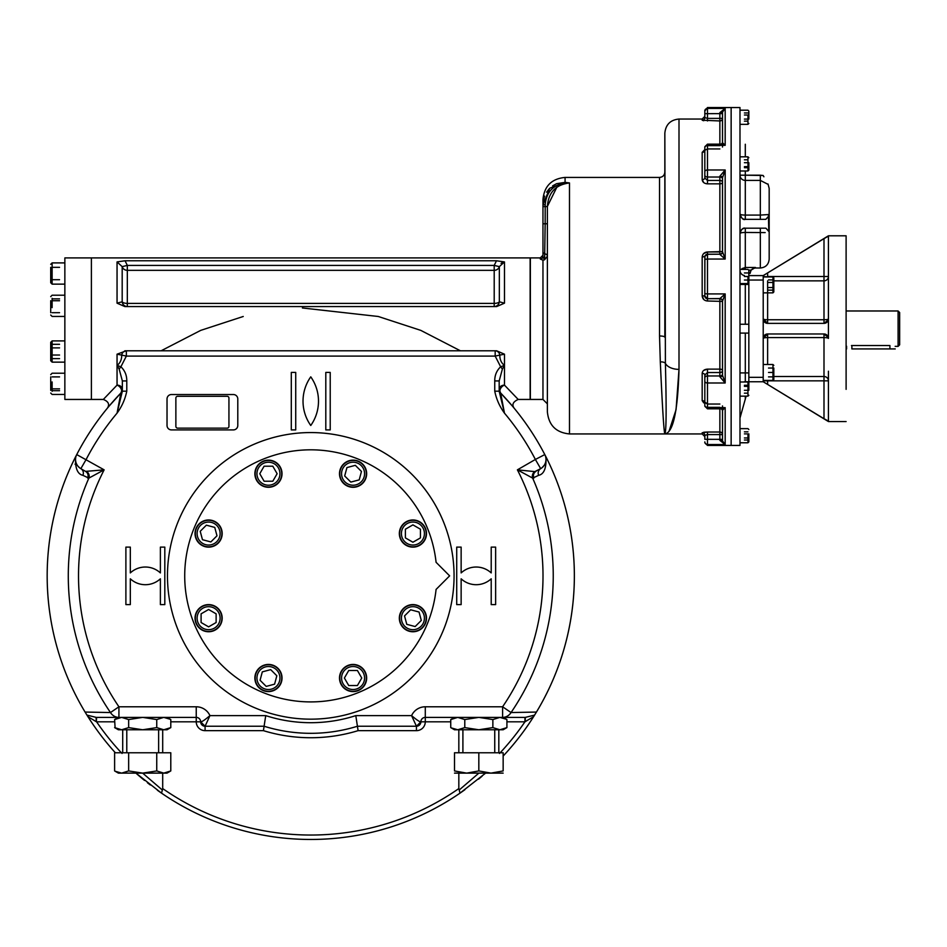<?xml version="1.0" encoding="UTF-8"?>
<svg xmlns="http://www.w3.org/2000/svg" width="947" height="947" viewBox="0 0 947 947"><rect width="100%" height="100%" fill="white"/><g stroke="black" fill="none" stroke-linecap="round" stroke-linejoin="round"><path stroke-width="1.42" d="M851.886 348.934L895.223 348.934L851.886 348.934L851.886 345.548L851.886 348.934M895.164 346.353L898.099 346.365L898.099 310.983L898.099 346.365L899.65 344.826L899.65 312.534L899.65 344.826M851.448 345.548L889.92 345.548C896.773 346.448 896.773 346.448 889.92 345.548L889.92 348.934L889.92 345.548L851.448 345.548C844.594 346.448 844.594 346.448 851.448 345.548M767.011 323.329L767.626 323.365A4.427 4.427 0 0 1 763.211 318.95L763.211 338.41L767.626 333.983A4.427 4.427 0 0 0 763.211 338.41L763.211 381.748L745.301 381.748L745.301 333.095M741.205 269.41L745.301 267.492L755.469 267.492L751.078 270.12L750.166 273.103L748.84 272.949L748.84 270.297L748.84 390.282M846.109 268.013L846.109 235.803L828.424 235.803L763.211 275.601L767.626 272.914L763.211 275.601L748.84 275.601L763.211 275.601L763.211 318.95A4.427 0.805 180 0 0 767.626 319.755L823.997 319.755A4.427 0.805 -0 0 0 828.424 318.95L828.317 319.92L823.997 323.365A4.427 4.427 0 0 0 828.353 319.707M828.365 319.636A4.427 4.427 0 0 0 828.424 318.95L828.424 286.148M825.062 334.113A4.427 4.427 0 0 1 825.867 334.398L823.997 333.983A4.427 4.427 0 0 1 828.069 336.682M828.412 338.197A4.427 4.427 0 0 1 828.424 338.41A4.427 0.805 -0 0 0 823.997 337.594L823.997 333.983L828.317 337.44A4.427 4.427 0 0 1 828.388 337.913M763.211 338.197L763.211 338.41A4.427 0.805 180 0 1 767.626 337.594L767.626 333.983L823.997 333.983A4.427 4.427 0 0 1 824.659 334.031M826.364 334.67A4.427 4.427 0 0 1 827.193 335.345M763.211 318.95L767.626 323.365L823.997 323.365A4.427 4.427 0 0 0 828.424 318.95L828.424 236.312M846.109 235.803L846.109 389.347M828.424 333.983L828.424 323.365L828.424 338.41L827.856 336.244M828.424 323.365L828.424 318.95M824.115 238.573L828.317 236.217M828.424 276.5A4.427 4.344 0 0 1 823.997 280.857L823.997 238.644L767.626 272.914L823.997 238.644L823.997 276.5L828.424 276.5A4.427 4.344 180 0 1 823.997 280.857L823.997 323.365M763.306 337.499L763.223 338.091M828.424 371.212L828.424 421.048L824.056 418.752M827.796 336.138L826.98 335.143M826.932 335.096L826.056 334.492M773.817 372.455L768.514 372.455L772.941 372.455L772.941 380.422L763.211 380.422A4.427 4.344 180 0 0 763.211 380.848L823.997 380.848L823.997 376.504A4.427 4.344 -0 0 1 828.424 380.848L823.997 380.848L823.997 418.716L823.997 380.848L767.626 380.848L767.626 384.435L763.211 381.748L823.997 418.716L767.626 384.435L767.626 380.422M768.514 368.04L772.941 368.04L772.941 364.5L772.941 372.455M768.514 376.882L772.941 376.882L768.514 376.882M773.817 368.04L773.817 379.534L772.941 380.422L772.941 376.882M773.817 379.534L773.817 376.882M763.211 372.455L763.211 377.332L748.84 377.332L748.84 284.455L745.301 284.455L745.301 283.567M763.211 380.422L763.211 377.332M773.817 277.814L773.817 282.466L768.514 282.466L772.941 282.466L772.941 276.938L772.941 292.86L772.941 287.568L768.514 287.568L773.817 287.568L773.817 291.972L772.941 292.86L763.211 292.86L763.211 276.938L772.941 276.938L773.817 277.814L773.817 291.972M768.514 279.91L772.941 279.91M768.514 290.125L772.941 290.125M744.413 280.028L747.952 280.028M744.413 276.488L747.952 276.488L747.952 283.567L747.952 276.488M744.413 272.949L747.952 272.949M748.84 284.455L748.84 280.028L763.211 280.028M744.413 159.806L747.952 159.806M744.413 167.702L747.952 167.702M744.413 166.636L747.952 166.636L747.952 170.981L739.986 170.981L739.986 175.195A5.303 5.209 180 0 0 745.301 180.404L745.301 175.195L763.152 175.491L760.334 175.195L760.334 180.404L767.342 184.002L760.334 180.404L745.301 180.404L745.301 215.087A5.303 1.042 0 0 1 739.986 214.046L739.986 214.046A5.303 5.303 0 0 0 739.986 214.176M744.413 162.695L747.952 162.695L747.952 156.823L747.952 170.981L748.84 170.093L748.84 166.636M748.84 162.695L748.84 170.093M744.413 112.965L747.952 112.965M744.413 115.013L747.952 115.013L747.952 124.353L747.952 119.097L744.413 119.097M744.413 121.145L747.952 121.145M748.84 115.013L748.84 111.083L747.952 110.195L739.986 110.195L739.986 107.544L731.143 107.544L731.143 445.433L731.143 107.544L707.48 107.544L707.48 108.443L707.48 107.544L704.828 111.083L704.828 110.195M748.84 111.083L748.84 119.097M748.84 123.465L747.952 124.353L739.986 124.353L739.986 156.823L747.952 156.823L748.84 157.711M744.413 440.012L747.952 440.012M744.413 433.88L747.952 433.88L747.952 442.782L747.952 437.964L744.413 437.964M744.413 431.844L747.952 431.844M748.84 433.88L748.84 441.894L747.952 442.782L739.986 442.782L739.986 445.433L739.986 107.544M748.84 441.894L748.84 437.964M748.84 429.512L747.952 428.636L739.986 428.636L739.986 396.154L747.952 396.154L747.952 390.282L744.413 390.282M744.413 393.171L747.952 393.171M744.413 386.34L747.952 386.34L747.952 381.996L747.952 396.154L748.84 395.266L747.952 396.154M744.413 385.275L747.952 385.275M748.84 386.34L748.84 381.748M750.166 273.103L748.84 273.399L750.166 273.399M745.301 269.41L745.301 267.492L742.01 268.628M740.14 271.54L739.986 270.297L740.14 271.54A5.303 5.303 0 0 0 744.413 275.53A5.303 5.303 0 0 1 739.986 270.297A5.303 5.303 0 0 0 744.413 275.53M739.986 418.018L745.301 399.089L739.986 418.018M743.691 381.996A5.303 5.303 0 0 1 745.301 381.748L745.301 381.748M763.152 175.491L763.898 176.793M741.276 217.502A5.303 5.303 0 0 1 740.152 215.348L740.175 215.454M740.045 232.749L739.986 233.483C741.229 229.34 743.004 227.576 745.301 228.191L765.945 228.191L768.798 231.459L768.384 214.555L760.334 215.087L768.384 214.555L768.798 216.082L765.815 219.349L745.301 219.349C743.336 220.213 741.572 218.449 739.986 214.046L739.986 269.41L747.952 269.41L748.84 270.297M765.176 232.583L745.301 232.453L745.301 228.191A5.303 5.303 0 0 0 739.986 233.495A5.303 1.042 180 0 1 745.301 232.453L745.301 267.492L755.469 267.492M743.466 228.523L742.389 229.067M741.726 229.576L740.329 231.636M768.798 231.459L768.798 216.082M769.177 188.394L769.177 259.147L769.177 188.394L768.017 184.002L767.342 184.002M739.998 214.259A5.303 5.303 0 0 0 740.14 215.277M742.756 218.698A5.303 5.303 0 0 0 744.579 219.302M745.005 219.337A5.303 5.303 0 0 0 745.301 219.349L745.301 215.087L760.334 215.087L760.334 180.404M769.177 259.147C768.656 264.521 765.709 267.468 760.334 268.001L760.334 232.453L760.334 268.001L755.469 268.001C752.249 268.309 750.474 270.084 750.166 273.304M748.84 333.095L739.986 333.095L739.986 381.996L747.952 381.996L748.84 382.884M748.84 324.253L739.986 324.253L739.986 284.455L745.301 284.455L745.301 324.253M748.84 272.949L750.166 272.949L751.078 270.12L748.651 270.12L751.078 270.12M746.118 396.154L745.301 399.089L745.301 396.154L745.301 399.089L746.118 396.154M540.299 259.04L540.299 257.915L540.299 259.04L542.962 260.176L540.299 259.04A2.652 2.616 180 0 0 542.962 256.424L544.466 259.833L542.962 260.176L542.962 399.445L542.962 260.176L544.62 259.727L547.378 256.175L544.62 259.727L545.164 223.776L542.962 223.776L542.962 204.73L545.2 204.694L545.164 223.776L547.378 223.776L547.378 206.588L542.962 206.588L542.962 251.713L542.962 223.776M703.739 299.477L702.177 295.772C702.496 298.956 704.272 300.708 707.48 301.004L707.48 298.767L704.828 296.103L704.899 256.282L707.48 254.21L719.862 254.21L707.48 254.293A2.652 2.652 0 0 0 704.828 256.945L704.828 259.324L707.48 259.052L707.48 293.925L725.177 293.925L725.177 382.99L725.177 293.925L719.862 298.565A2.652 2.592 -0 0 1 722.514 301.134A2.652 2.592 -0 0 0 722.514 301.134L725.177 293.925L707.48 293.925L707.48 259.052L725.177 259.052L725.177 169.987L725.177 259.052L722.514 251.819A2.652 2.592 0 0 1 719.862 254.412L725.177 259.052M703.739 253.5L707.48 251.973C704.26 252.281 702.496 254.021 702.177 257.205L704.899 256.282M722.514 440.947L725.177 444.534L719.862 440.379L722.514 440.947L722.514 410.217A2.652 2.237 180 0 0 721.898 408.784M703.739 402.889L702.177 400.617L707.48 403.801M703.739 370.372L707.48 369.129C704.26 369.389 702.496 370.798 702.177 373.343A2.652 1.634 180 0 1 704.828 374.965L707.48 372.538L719.862 372.538L719.862 375.959L707.48 375.959A2.652 1.847 0 0 0 704.828 377.794L704.828 374.976A2.652 1.634 180 0 1 704.828 374.976L704.828 402.712A2.652 2.095 -0 0 0 702.177 400.617L702.177 373.343M719.862 298.565L707.48 298.684L719.862 298.684A2.652 2.652 -0 0 1 722.514 301.335L722.514 375.332A2.652 1.432 0 0 1 722.514 375.343A2.652 1.432 0 0 1 719.862 376.764L725.177 382.99L722.514 375.343M703.728 432.246L707.48 432.021L702.177 432.755A2.652 2.628 180 0 1 704.828 435.383L707.48 434.59L719.862 434.59L719.862 439.349L704.828 439.301L704.828 435.383L704.828 439.301M704.828 435.383L704.828 435.253A2.652 2.628 180 0 1 704.828 435.371L704.828 436.591L702.177 433.939L702.177 432.755L702.177 433.939L569.49 433.939L569.49 182.949C555.676 184.677 548.301 192.561 547.378 206.588L547.378 411.827L547.378 403.86L542.962 399.445L530.356 399.445L530.356 257.915L530.356 399.445M704.828 441.894L704.828 442.782L704.828 441.894A2.652 2.64 -0 0 0 707.48 444.534L725.177 444.534L725.177 407.648L725.177 444.534M719.862 407.34L707.48 407.34A2.652 1.906 0 0 1 704.828 405.434L704.828 377.794M719.862 404.038L707.48 404.038L704.769 402.475M722.514 405.943L722.514 409.246A2.652 1.906 180 0 0 722.407 408.702M719.862 407.648L721.271 408.832L725.177 407.648L722.514 410.217L722.514 434.637L722.514 408.666M722.514 251.843L722.514 177.645A2.652 1.432 -0 0 0 719.862 176.213L719.862 177.018L707.48 177.018L707.48 180.451L704.828 178A2.652 1.634 0 0 1 704.828 178.012A2.652 1.634 0 0 1 702.177 179.634C702.496 182.179 704.272 183.588 707.48 183.848L707.48 180.451L719.862 180.451L719.862 177.018A2.652 1.847 -0 0 1 722.514 178.865L722.514 251.642A2.652 2.652 0 0 1 719.862 254.293L719.862 254.412M704.828 296.032L704.828 293.653L707.48 293.925L707.48 298.684A2.652 2.652 180 0 1 704.828 296.032L702.177 295.772L702.177 257.205M704.828 293.653L704.828 259.324M719.862 145.329L721.271 144.145L725.177 145.329L722.514 142.76A2.652 2.237 180 0 1 721.898 144.193M707.48 149.685L707.48 169.987L707.48 144.145L721.271 144.145L722.514 142.76L722.514 112.03L725.177 108.443L725.177 145.329L725.177 108.443L719.862 112.598L722.514 112.03L722.514 113.581L719.862 113.628L719.862 112.598M722.514 147.034L722.514 143.731A2.652 1.906 180 0 1 722.407 144.287M704.828 149.602L702.177 152.36A2.652 2.095 180 0 0 704.828 150.265L707.48 148.939L719.862 148.939M704.828 175.183L704.828 171.667A2.652 1.669 0 0 1 707.48 169.987L707.48 177.018A2.652 1.847 180 0 1 704.828 175.183L704.828 178A2.652 1.634 -0 0 1 704.828 178.012L704.817 150.455M704.828 171.667L704.828 147.543A2.652 1.906 180 0 1 707.48 145.637L719.862 145.637M719.862 176.213L725.177 169.987L722.514 177.645L725.177 169.987L707.48 169.987M703.739 182.605L702.177 179.634L702.177 152.36M707.48 120.956L707.48 118.387L704.828 117.594A2.652 2.628 0 0 1 702.177 120.222L719.862 120.956A2.652 2.616 0 0 0 722.514 118.339L722.514 144.311M707.48 108.443L707.48 118.387L719.862 118.387L719.862 113.628L704.828 113.676L704.828 117.594L704.828 111.083A2.652 2.64 180 0 1 707.48 108.443L725.177 108.443L722.525 111.983M703.728 120.731L702.177 120.222L702.177 119.038L704.828 116.386L704.828 117.712A2.652 2.628 -0 0 0 704.828 117.594L704.828 117.724M542.962 204.73L542.962 199.533L542.962 204.73L549.793 188.193L565.075 182.369A2.652 0.935 96.2 0 0 564.625 182.972L569.49 182.949L569.49 433.939C556.067 432.625 548.692 425.262 547.378 411.827M556.694 183.671L565.075 182.369L565.075 177.42L565.075 182.369L569.49 182.949L564.625 182.972C552.776 185.245 546.301 192.49 545.2 204.694M542.962 256.424L542.962 251.713A2.652 2.261 -0 0 0 545.164 253.95A2.652 2.261 -0 0 1 547.378 256.175L547.378 223.776M556.327 183.825L552.634 185.849M549.307 188.69L546.585 192.158M544.584 196.088L543.365 200.302M542.962 254.293L542.962 255.856M547.378 206.41L556.883 187.127M560.754 184.854L565.039 183.434M664.841 337.227A5.303 1.255 180 0 0 659.538 335.972A5.303 1.255 0 0 1 664.841 337.227L664.841 133.196L665.398 363.34C666.522 408.512 666.333 432.045 664.841 433.939C663.906 431.832 662.391 407.814 660.308 361.884L659.538 335.972L660.308 361.884C662.391 407.814 663.906 431.832 664.841 433.939L665.433 430.814M664.841 433.939C673.104 432.826 677.827 411.306 678.999 369.377L678.999 119.038L678.999 369.377A14.158 8.345 180 0 1 665.398 363.34A5.303 2.32 -3.2 0 0 660.308 361.884M678.999 369.377L676.051 409.708L669.067 431.169M506.408 719.282L499.898 717.388L492.866 719.566L478.827 717.388L464.788 719.566L457.756 717.388L450.736 719.566L455.827 717.566M451.245 727.888L457.756 729.77L454.501 729.77L457.756 729.77L464.788 727.604L478.827 729.77L503.153 729.77L499.898 729.77L506.917 727.604L501.827 729.604M457.697 729.77L456.88 729.735M457.756 729.77L478.827 729.77L492.866 727.604L499.898 729.77M536.44 712.061L533.587 716.678A263.597 263.597 0 0 1 503.378 755.813L503.153 756.061A263.597 263.597 0 0 0 545.934 456.785A263.597 263.597 0 0 1 536.44 712.061L511.049 712.546A10.618 10.074 90 0 1 502.597 717.388L425.286 717.388A4.427 4.427 0 0 0 420.87 721.815C419.817 722.04 416.727 719.969 411.59 715.624L355.8 715.624L358.096 730.658L416.443 730.658A8.843 8.843 0 0 0 425.286 721.815L450.736 721.815M499.957 717.388L500.774 717.424M503.378 755.813A263.597 263.597 0 0 0 533.587 716.678L524.934 721.815L524.934 717.388L503.153 717.388L506.917 719.566L506.917 727.604L503.153 729.77M492.866 719.566L492.866 727.604M464.788 719.566L464.788 727.604M454.501 717.388L450.736 719.566L450.736 727.604L454.501 729.77M170.282 719.282L163.76 717.388L156.74 719.566L142.701 717.388L128.65 719.566L121.63 717.388L114.611 719.566L118.375 717.388L96.18 717.388L118.931 717.388L96.049 717.388L96.322 721.721L87.941 716.678L86.935 715.092L96.18 717.388L118.92 717.388L118.931 706.782L196.242 706.782L196.242 717.388A4.427 4.427 0 0 1 200.657 721.815A4.427 4.427 0 0 0 196.242 717.388L118.931 717.388A10.618 10.074 -90 0 1 110.479 712.546L118.931 706.782A232.24 232.24 0 0 1 104.134 469.842L85.585 471.393A5.303 5.114 120 0 1 85.597 471.405L80.85 468.658A5.303 5.114 120 0 0 80.85 468.658L86.153 459.461A252.979 252.979 0 0 1 117.049 413.152L120.873 393.041L109.272 405.92M115.108 727.888L114.611 719.566L119.701 717.566M118.375 729.77L114.611 727.604L121.63 729.77L118.375 729.77L121.63 729.77L128.65 727.604L142.701 729.77L167.027 729.77L163.76 729.77L170.791 727.604L165.689 729.604M121.571 729.77L120.743 729.735M121.63 729.77L142.701 729.77L156.74 727.604L163.76 729.77M163.831 717.388L164.648 717.424M167.027 717.388L170.791 719.566L170.791 727.604L167.027 729.77M156.74 719.566L156.74 727.604M128.65 719.566L128.65 727.604M404.783 610.046A11.494 11.494 0 0 1 424.019 615.195A11.494 11.494 0 0 1 409.944 629.282A11.494 11.494 0 0 1 404.783 610.046M403.529 608.791A13.27 13.27 0 0 1 425.736 614.745A13.27 13.27 0 0 1 409.483 630.998A13.27 13.27 0 0 1 403.529 608.791M415.165 626.559L406.772 624.322L404.535 615.929L410.667 609.785L419.059 612.034L421.297 620.427L415.165 626.559M401.421 533.552A11.494 11.494 0 0 1 418.669 523.596A11.494 11.494 0 0 1 418.669 543.507A11.494 11.494 0 0 1 401.421 533.552M399.646 533.552A13.27 13.27 0 0 1 419.545 522.057A13.27 13.27 0 0 1 419.545 545.046A13.27 13.27 0 0 1 399.646 533.552M420.432 537.896L412.916 542.229L405.399 537.896L405.399 529.207L412.916 524.875L420.432 529.207L420.432 537.896M344.945 481.845A11.494 11.494 0 0 1 350.094 462.61A11.494 11.494 0 0 1 364.181 476.684A11.494 11.494 0 0 1 344.945 481.845M343.69 483.1A13.27 13.27 0 0 1 349.644 460.893A13.27 13.27 0 0 1 365.897 477.146A13.27 13.27 0 0 1 343.69 483.1M361.458 471.464L359.209 479.857L350.828 482.094L344.684 475.962L346.933 467.569L355.326 465.332L361.458 471.464M216.745 541.684A11.494 11.494 0 0 1 197.509 536.523A11.494 11.494 0 0 1 211.583 522.448A11.494 11.494 0 0 1 216.745 541.684M217.988 542.939A13.27 13.27 0 0 1 195.792 536.985A13.27 13.27 0 0 1 212.045 520.732A13.27 13.27 0 0 1 217.988 542.939M206.363 525.171L214.756 527.408L216.993 535.801L210.861 541.933L202.469 539.695L200.219 531.303L206.363 525.171M220.106 618.178A11.494 11.494 0 0 1 202.859 628.133A11.494 11.494 0 0 1 202.859 608.223A11.494 11.494 0 0 1 220.106 618.178M221.882 618.178A13.27 13.27 0 0 1 201.971 629.672A13.27 13.27 0 0 1 201.971 606.684A13.27 13.27 0 0 1 221.882 618.178M201.095 613.834L208.612 609.489L216.129 613.834L216.129 622.522L208.612 626.855L201.095 622.522L201.095 613.834M276.583 669.884A11.494 11.494 0 0 1 271.422 689.12A11.494 11.494 0 0 1 257.347 675.045A11.494 11.494 0 0 1 276.583 669.884M277.838 668.629A13.27 13.27 0 0 1 271.884 690.837A13.27 13.27 0 0 1 255.631 674.584A13.27 13.27 0 0 1 277.838 668.629M260.07 680.266L262.307 671.873L270.7 669.636L276.832 675.767L274.594 684.16L266.202 686.397L260.07 680.266M268.451 485.207A11.494 11.494 0 0 1 258.495 467.96A11.494 11.494 0 0 1 278.406 467.96A11.494 11.494 0 0 1 268.451 485.207M268.451 486.983A13.27 13.27 0 0 1 256.957 467.084A13.27 13.27 0 0 1 279.945 467.084A13.27 13.27 0 0 1 268.451 486.983M272.795 466.196L277.128 473.713L272.795 481.23L264.106 481.23L259.774 473.713L264.106 466.196L272.795 466.196M353.077 666.522A11.494 11.494 0 0 1 363.032 683.77A11.494 11.494 0 0 1 343.122 683.77A11.494 11.494 0 0 1 353.077 666.522M353.077 664.747A13.27 13.27 0 0 1 364.571 684.645A13.27 13.27 0 0 1 341.583 684.645A13.27 13.27 0 0 1 353.077 664.747M348.733 685.533L344.388 678.016L348.733 670.5L357.421 670.5L361.754 678.016L357.421 685.533L348.733 685.533M59.554 390.697L52.121 390.697M59.554 376.894L52.121 376.894M59.554 388.85L52.121 388.85M52.121 391.348L52.121 381.949M50.712 390.342L50.712 376.894M59.554 344.317L52.121 344.317M59.554 347.892L52.121 347.892L52.121 340.908L64.858 340.908L64.858 284.136L52.121 284.136L52.121 262.899L52.121 267.326L59.554 267.326M59.554 355.042L52.121 355.042L52.121 362.145L52.121 340.908L50.712 342.329L50.712 347.892M59.554 358.617L52.121 358.617M50.712 355.042L50.712 360.724L52.121 362.145L64.858 362.145L64.858 373.225L52.121 373.225L64.858 373.225M64.858 362.145L52.121 362.145L50.712 360.724L50.712 342.329M59.554 298.873L52.121 298.873M59.554 300.732L52.121 300.732M59.554 312.688L52.121 312.688M52.121 307.633L52.121 298.329M50.712 312.688L50.712 300.732M59.554 279.708L52.121 279.708L52.121 284.136L50.712 282.715L50.712 267.326M50.712 279.708L50.712 282.715L52.121 284.136M52.121 295.215L50.712 296.624L52.121 295.215L64.858 295.215M52.121 316.44L64.858 316.44L52.121 316.44L50.712 315.031L52.121 316.44M75.073 464.302A260.756 260.756 0 0 1 75.961 462.444L75.76 461.627M177.634 428.151A1.764 1.764 0 0 1 175.87 426.375A1.764 1.764 0 0 0 177.634 428.151L227.173 428.151L177.634 428.151M175.87 398.071L175.87 426.375L175.87 398.071A1.764 1.764 0 0 1 177.634 396.296L227.173 396.296A1.764 1.764 0 0 1 228.937 398.071L228.937 426.375A1.764 1.764 0 0 1 227.173 428.151M167.465 575.859A143.293 143.293 0 0 1 382.41 451.766A143.293 143.293 0 0 1 382.41 699.963A143.293 143.293 0 0 1 167.465 575.859A143.293 143.293 0 0 0 310.758 719.164A143.293 143.293 0 0 0 454.063 575.859A143.293 143.293 0 0 0 310.758 432.566A143.293 143.293 0 0 0 167.465 575.859M167.027 425.487L167.027 398.959A4.427 4.427 0 0 1 171.443 394.532L233.364 394.532A4.427 4.427 0 0 1 237.792 398.959L237.792 425.487A4.427 4.427 0 0 1 233.364 429.914L171.443 429.914A4.427 4.427 0 0 1 167.027 425.487L167.027 398.959A4.427 4.427 0 0 1 171.443 394.532L233.364 394.532A4.427 4.427 0 0 1 237.792 398.959L237.792 425.487A4.427 4.427 0 0 1 233.364 429.914L171.443 429.914A4.427 4.427 0 0 1 167.027 425.487M122.352 391.17L126.78 391.17C125.17 399.149 121.926 406.476 117.049 413.152L122.352 391.17L122.352 380.883L119.144 369.07L117.049 365.424C120.233 362.997 121.784 359.564 121.701 355.101L117.049 354.19L126.353 350.792A5.303 4.735 -90 0 0 121.701 355.101L126.353 356.096L120.896 366.761C124.874 370.597 126.839 375.32 126.78 380.931L122.352 380.931L122.352 389.359A5.303 4.238 180 0 0 117.049 385.133L103.33 399.445L117.049 385.133A5.303 3.658 43.9 0 1 121.086 388.767A5.303 3.658 43.9 0 1 120.885 393.041A5.303 3.658 43.9 0 0 120.885 393.041A5.303 5.303 0 0 0 122.352 389.359A5.303 5.303 0 0 1 120.873 393.041L122.352 389.359M504.479 354.19L504.479 365.424L500.632 366.761L502.384 369.07L504.479 365.424C501.306 363.009 499.756 359.576 499.827 355.101L495.174 356.096L126.353 356.096L126.353 350.792L124.886 350.792L496.63 350.792L504.479 354.19L499.827 355.101A5.303 4.735 -90 0 0 495.186 350.792L495.186 350.792A5.303 4.735 -90 0 1 495.186 350.792L495.174 356.096L500.632 366.761C496.642 370.62 494.677 375.343 494.748 380.931L494.748 391.17C496.358 399.149 499.602 406.476 504.479 413.152A252.979 252.979 0 0 1 535.375 459.461L517.393 469.842A232.24 232.24 0 0 1 502.597 706.782L425.286 706.782L425.286 721.815L420.87 721.815A4.427 4.427 0 0 1 425.286 717.388M52.121 394.449L50.712 393.041L52.121 394.449L64.858 394.449L64.858 399.445L64.858 257.915L91.397 257.915L91.397 399.445L91.397 257.915L530.131 257.915L530.131 399.445L530.131 257.915M496.477 260.768L504.479 261.917L499.341 266.64L494.204 265.409L496.477 260.768L125.04 260.768L117.049 261.917L125.04 260.768L127.324 265.409L125.04 260.768M117.049 303.17L117.049 261.917L122.187 266.64L122.187 301.785A5.303 5.161 -90 0 0 127.312 306.568L127.324 303.395A5.303 2.143 180 0 1 122.187 301.785L117.049 303.17L124.897 306.568L496.642 306.568L504.479 303.17L499.341 301.785A5.303 5.161 -90 0 1 494.204 306.568L494.204 303.395L127.324 303.395L127.324 270.333A5.303 4.936 180 0 1 122.187 266.64L127.324 265.409L127.324 270.333L494.204 270.333L494.204 303.395A5.303 2.143 0 0 0 499.341 301.785L499.341 266.64A5.303 4.936 0 0 1 494.204 270.333L494.204 265.409L127.324 265.409M512.28 405.932L500.655 393.041A5.303 3.658 136.1 0 1 500.442 388.767A5.303 3.658 136.1 0 1 504.479 385.133L518.198 399.445L504.479 385.133A5.303 4.238 0 0 0 499.176 389.359A5.303 5.303 0 0 0 500.655 393.041L502.04 394.485M460.408 350.792L420.799 330.385L378.291 316.487L302.401 307.976M243.237 316.487L200.728 330.373L161.12 350.792M524.934 717.388L502.597 717.388L502.597 706.782L511.049 712.546A242.479 242.479 0 0 0 532.664 478.117L538.654 475.323C544.111 474.151 546.537 467.972 545.934 456.785L544.797 454.584A263.597 263.597 0 0 1 545.78 456.501M482.118 776.161A263.597 263.597 0 0 1 478.555 779.156M464.918 789.691A263.597 263.597 0 0 1 157.368 790.224M150.289 784.98A263.597 263.597 0 0 1 147.424 782.743M144.536 780.435A263.597 263.597 0 0 1 135.906 773.119L161.511 793.136L135.906 773.119M115.356 752.77A263.597 263.597 0 0 1 87.941 716.678L87.941 716.678A263.597 263.597 0 0 0 115.356 752.77A263.597 263.597 0 0 1 76.731 454.584A10.618 10.618 0 0 0 80.85 468.658L79.808 467.972M499.176 391.525L500.643 393.029M502.715 395.207L506.219 399.007M509.155 402.309L511.416 404.925M511.984 405.6L512.836 406.606M513.002 406.808L513.89 407.873M485.61 773.119L460.005 793.136L485.61 773.119M86.935 715.092L85.088 712.061L110.479 712.546A242.479 242.479 0 0 1 88.864 478.117L82.874 475.323C77.417 474.139 74.991 467.96 75.594 456.785A263.597 263.597 0 0 0 85.088 712.061M75.594 456.785L76.731 454.584A263.597 263.597 0 0 1 120.873 393.041A263.597 263.597 0 0 0 76.731 454.584L104.134 469.842L88.864 478.117A5.303 4.972 71.9 0 0 86.733 471.618M108.976 406.275L108.005 407.423M64.858 399.445L103.33 399.445C108.455 401.481 109.816 404.369 107.449 408.098L107.615 407.897M108.503 406.831L109.994 405.067M113.723 400.77L114.303 400.119M115.262 399.054L122.352 391.525M491.209 572.923A22.112 22.112 0 0 0 461.142 572.923L461.142 547.117L456.714 547.117L456.714 604.612L461.142 604.612L461.142 578.806A22.112 22.112 0 0 0 491.209 578.806L491.209 604.612L495.636 604.612L495.636 547.117L491.209 547.117L491.209 572.923M291.297 429.914L291.297 372.42L295.724 372.42L295.724 429.914L291.297 429.914M310.758 376.847A42.094 42.094 0 0 1 310.758 425.487A42.094 42.094 0 0 1 310.758 376.847M330.219 429.914L330.219 372.42L325.804 372.42L325.804 429.914L330.219 429.914M117.049 385.133L117.049 365.424L120.896 366.761L119.144 369.07M494.748 380.931L499.176 380.931L499.176 391.218L504.479 413.152L500.655 393.041A263.597 263.597 0 0 1 544.797 454.584A10.618 10.618 0 0 1 540.678 468.658A5.303 5.114 60 0 1 540.678 468.658L541.696 467.984M502.384 369.07L499.176 380.931M494.748 391.17L499.176 391.17M525.206 721.721L525.348 717.388L534.593 715.092M417.106 726.183A4.427 4.427 0 0 0 418.053 725.935M418.467 725.745A4.427 4.427 0 0 0 419.438 725.071M419.699 724.81A4.427 4.427 0 0 0 420.373 723.839M420.563 723.413A4.427 4.427 0 0 0 420.811 722.478M355.8 715.624A146.832 146.832 0 0 1 265.728 715.624L263.42 730.658A161.878 161.878 0 0 0 358.096 730.658M200.705 722.478A4.427 4.427 0 0 0 200.953 723.413M201.143 723.839A4.427 4.427 0 0 0 201.829 724.81M202.09 725.071A4.427 4.427 0 0 0 203.06 725.745M203.475 725.935A4.427 4.427 0 0 0 204.422 726.183M96.594 717.388L96.322 721.721M142.654 773.119L162.363 790.035L162.695 788.579A259.17 259.17 0 0 0 458.833 788.579L460.005 793.136A263.597 263.597 0 0 1 161.511 793.136A263.597 263.597 0 0 0 460.005 793.136M498.82 729.77L498.82 751.527L499.507 753.469M459.165 790.035L478.874 773.119M162.363 790.035L161.511 793.136M122.021 753.469L122.708 751.527L122.708 729.77M501.058 263.373L502.608 262.307M75.547 459.058L75.571 460.349M75.594 460.573L75.724 461.473M76.257 463.308L76.967 464.788M77.808 466.031L79.702 467.889M78.85 467.167L79.761 467.936M82.874 475.323A5.303 5.114 120 0 0 80.862 468.658M87.621 478.046A5.303 5.114 120 0 0 85.597 471.405M532.664 478.117A5.303 4.972 108.1 0 1 534.783 471.618L517.393 469.842L532.664 478.117M534.783 471.618L540.678 468.658L535.375 459.461L544.797 454.584A10.618 10.618 0 0 1 540.678 468.658A5.303 5.114 60 0 0 538.654 475.323M533.907 478.046A5.303 5.114 60 0 1 535.931 471.405A5.303 5.114 60 0 1 535.943 471.393L535.931 471.405M541.767 467.936L542.714 467.131M541.826 467.889L544.288 465.237M544.561 464.776L545.271 463.296M545.567 462.42L545.803 461.449M545.957 460.325L545.981 458.987M196.242 717.388L196.242 721.815L200.657 721.815C201.711 722.04 204.801 719.969 209.938 715.624L205.085 726.242A4.427 4.427 0 0 1 200.657 721.815L205.085 726.242L264.095 726.242A157.451 157.451 0 0 0 357.433 726.242L416.443 726.242L420.87 721.815A4.427 4.427 0 0 1 416.443 726.242L411.59 715.624A15.034 15.034 0 0 1 425.286 706.782M160.386 547.117L160.386 572.923A22.112 22.112 0 0 0 130.319 572.923L130.319 547.117L125.892 547.117L125.892 604.612L130.319 604.612L130.319 578.806A22.112 22.112 0 0 0 160.386 578.806L160.386 604.612L164.814 604.612L164.814 547.117L160.386 547.117M458.833 788.579L458.833 773.119M458.833 752.77L458.833 729.77M162.695 788.579L162.695 773.119M162.695 752.77L162.695 729.77M422.516 627.778A13.578 13.578 0 0 0 416.431 605.062A13.578 13.578 0 0 0 399.8 621.694A13.578 13.578 0 0 0 422.516 627.778M426.493 533.552A13.578 13.578 0 0 0 406.121 521.797A13.578 13.578 0 0 0 406.121 545.306A13.578 13.578 0 0 0 426.493 533.552M362.677 464.113A13.578 13.578 0 0 0 339.961 470.197A13.578 13.578 0 0 0 356.593 486.829A13.578 13.578 0 0 0 362.677 464.113M268.451 460.135A13.578 13.578 0 0 0 256.696 480.496A13.578 13.578 0 0 0 280.205 480.496A13.578 13.578 0 0 0 268.451 460.135M199.012 523.951A13.578 13.578 0 0 0 205.097 546.668A13.578 13.578 0 0 0 221.728 530.036A13.578 13.578 0 0 0 199.012 523.951M258.851 687.617A13.578 13.578 0 0 0 281.567 681.532A13.578 13.578 0 0 0 264.935 664.901A13.578 13.578 0 0 0 258.851 687.617M353.077 691.594A13.578 13.578 0 0 0 364.832 671.222A13.578 13.578 0 0 0 341.322 671.222A13.578 13.578 0 0 0 353.077 691.594M195.035 618.178A13.578 13.578 0 0 0 215.395 629.933A13.578 13.578 0 0 0 215.395 606.423A13.578 13.578 0 0 0 195.035 618.178M436.082 562.305L449.636 575.859L436.082 589.425A126.046 126.046 0 0 1 243.864 682.692A126.046 126.046 0 0 1 243.864 469.037A126.046 126.046 0 0 1 436.082 562.305M115.108 771.225L121.63 773.119L118.375 773.119L163.76 773.119L170.791 770.941L165.689 772.941M121.63 773.119L128.65 770.941L142.701 773.119L156.74 770.941L163.76 773.119L167.027 773.119L163.76 773.119M121.571 773.119L120.743 773.083M126.78 729.77L126.78 752.77M167.027 773.119L170.791 770.941L170.791 752.77L156.74 752.77L156.74 770.941M118.375 773.119L114.611 770.941L114.611 752.77L156.74 752.77M128.65 770.941L128.65 752.77M454.501 773.119L503.153 773.119M503.153 770.941C503.153 773.794 503.153 773.794 503.153 770.941L503.153 752.77L478.827 752.77L478.827 770.941L490.984 773.119L503.153 770.941M478.827 752.77L454.501 752.77L454.501 770.941C454.501 773.794 454.501 773.794 454.501 770.941L466.67 773.119L478.827 770.941M767.626 364.5L767.626 337.594L823.997 337.594L823.997 376.504L773.817 376.504M767.626 276.938L763.211 276.5A4.427 4.344 180 0 0 763.235 276.938M767.626 280.857L767.626 323.365M773.817 280.857L823.997 280.857L773.817 280.857M767.626 272.914L767.626 276.5L767.626 272.914M823.997 276.5L767.626 276.5L823.997 276.5M739.986 372.905L748.84 372.905M745.301 144.252L745.301 156.823L745.301 144.252M760.334 175.195L745.301 175.195L745.301 170.981L745.301 175.195L739.986 175.195M760.334 228.191L760.334 232.453M760.334 219.349L760.334 215.087M704.828 147.389A2.652 2.06 0 0 1 707.48 145.329L725.177 145.329M704.828 405.588A2.652 2.06 -0 0 0 707.48 407.648L707.48 382.99L725.177 382.99M707.48 407.648L707.48 408.832L707.48 407.648L725.177 407.648M707.48 444.534L707.48 432.021L719.862 432.021L719.862 434.59L722.514 434.637A2.652 2.616 -0 0 0 719.862 432.021L707.48 432.021M707.48 251.973L719.862 251.973L719.862 254.21A2.652 2.652 0 0 0 722.514 251.559L707.48 251.973L707.48 259.052M707.48 369.129L719.862 369.129L719.862 372.538A2.652 1.847 0 0 0 722.514 370.691L722.514 370.691A2.652 1.563 -0 0 0 719.862 369.129L707.48 369.129L707.48 382.99A2.652 1.669 -0 0 1 704.828 381.31M719.862 440.379L719.862 439.349L722.514 439.396M722.514 434.637A2.652 2.616 180 0 0 719.862 432.021L719.862 408.832M719.862 376.764L719.862 375.959A2.652 1.847 0 0 0 722.514 374.112M719.862 369.129L719.862 298.767A2.652 2.652 -0 0 1 722.514 301.418L707.48 301.004M704.828 146.797L707.48 144.145L707.48 145.329M719.862 251.973L719.862 180.451A2.652 1.847 -0 0 1 722.514 182.286A2.652 1.563 0 0 1 719.862 183.848L707.48 183.848M719.862 144.145L719.862 118.387L722.514 118.339M664.841 133.196C665.682 124.602 670.405 119.878 678.999 119.038L702.177 119.038L702.177 120.222M659.538 335.972L659.538 177.42L659.538 335.972M126.78 391.17L126.78 380.931M196.242 706.782A15.034 15.034 0 0 1 209.938 715.624L265.728 715.624M504.479 261.917L504.479 303.17M117.049 365.424L117.049 354.19M504.479 385.133L504.479 365.424M499.176 389.359L500.655 393.041A263.597 263.597 0 0 1 544.797 454.584M500.17 752.77A259.17 259.17 0 0 0 524.934 721.815L506.917 721.815M416.443 726.242L416.443 730.658M263.42 730.658L205.085 730.658L205.085 726.242M170.791 721.815L196.242 721.815A8.843 8.843 0 0 0 205.085 730.658M114.611 721.815L96.594 721.815A259.17 259.17 0 0 0 121.358 752.77M846.582 346.235L846.582 348.934M899.65 312.534L898.099 310.983L846.109 310.983M846.109 421.557L828.424 421.557L763.211 381.748M773.817 365.388L772.941 364.5L763.211 364.5M748.84 282.68L747.952 283.567L739.986 283.567M739.986 445.433L707.48 445.433L704.828 442.782M530.356 257.915L540.299 257.915L542.962 255.264M722.514 410.217L721.283 408.832L707.48 408.832L704.828 406.18M704.828 296.103L704.899 296.695M542.951 256.436L542.951 251.748L542.951 256.436M664.841 172.117C664.534 175.337 662.758 177.101 659.538 177.42L565.075 177.42C551.639 178.734 544.265 186.097 542.962 199.533M50.712 374.645L52.121 373.225L50.712 374.645M50.712 264.32L52.121 262.899L64.858 262.899L52.121 262.899M513.807 407.766L514.103 408.121C511.664 404.665 513.037 401.777 518.198 399.445L530.131 399.445M110.397 404.582L111.45 403.363M109.248 405.943L108.325 407.044M512.351 406.026L513.404 407.293M509.581 402.795L511.368 404.866M77.69 465.865L76.849 464.575M76.127 462.965L75.902 462.219M75.855 462.041L75.653 461.011M75.547 459.117L75.594 458.419M543.838 465.865L544.679 464.575M545.389 462.965L545.626 462.219M545.673 462.041L545.874 461M545.981 459.792L545.981 459.2M545.981 459.106L545.934 458.407M158.623 729.77L158.623 752.77M462.905 729.77L462.905 752.77M494.748 729.77L494.748 752.77"/></g></svg>
